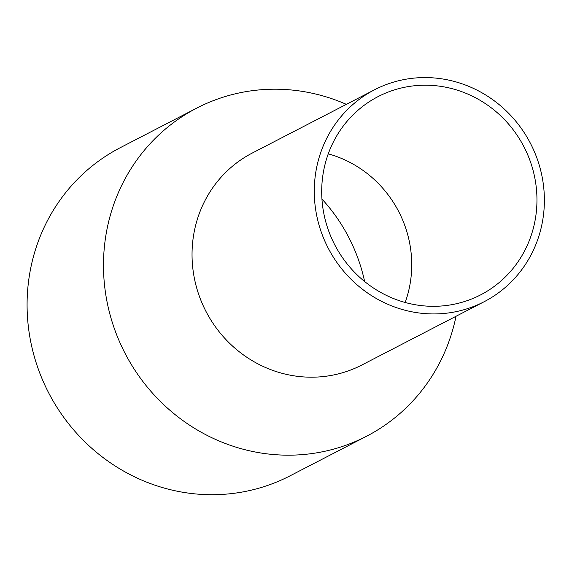 <?xml version="1.0" encoding="UTF-8"?>
<svg xmlns="http://www.w3.org/2000/svg" width="572" height="572" viewBox="0 0 572 572"><rect width="100%" height="100%" fill="white"/><g stroke="black" fill="none" stroke-linecap="round" stroke-linejoin="round"><path stroke-width="0.86" d="M322.844 175.525A111.611 106.542 62.6 0 0 367.667 283.905A111.611 106.542 62.6 0 0 480.623 294.88A111.611 106.542 62.6 0 0 535.814 215.987A111.611 106.542 62.6 0 0 490.99 107.608A111.611 106.542 62.6 0 0 378.035 96.632A111.611 106.542 62.6 0 0 322.844 175.525M405.169 302.474A111.611 106.542 62.6 0 0 410.582 280.788A111.611 106.542 62.6 0 0 328.257 153.847M346.367 104.354A184.735 176.34 62.6 0 0 196.725 108.122L120.327 147.655A184.735 176.34 62.6 0 0 28.979 278.242A184.735 176.34 62.6 0 0 103.167 457.621A184.735 176.34 62.6 0 0 290.133 475.79L366.53 436.257A184.735 176.34 62.6 0 0 456.027 316.273M196.725 108.122A184.735 176.34 62.6 0 0 105.377 238.71A184.735 176.34 62.6 0 0 179.565 418.089A184.735 176.34 62.6 0 0 366.53 436.257M374.496 89.797L252.259 153.053A119.305 113.885 62.6 0 0 193.264 237.387A119.305 113.885 62.6 0 0 241.177 353.239A119.305 113.885 62.6 0 0 361.926 364.972L484.162 301.716A119.305 113.885 62.6 0 0 543.157 217.381A119.305 113.885 62.6 0 0 495.245 101.53A119.305 113.885 62.6 0 0 374.496 89.797A119.305 113.885 62.6 0 0 315.501 174.131A119.305 113.885 62.6 0 0 363.413 289.983A119.305 113.885 62.6 0 0 484.162 301.716M364.629 281.524A169.341 161.647 62.6 0 0 321.943 199.035"/></g></svg>
